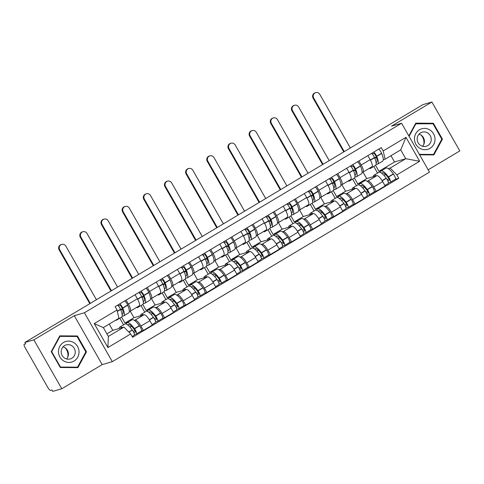 <?xml version="1.0" encoding="UTF-8"?>
<svg xmlns="http://www.w3.org/2000/svg" width="484" height="484" viewBox="0 0 484 484"><rect width="100%" height="100%" fill="white"/><g stroke="black" fill="none" stroke-linecap="round" stroke-linejoin="round"><path stroke-width="0.73" d="M428.165 169.817L459.8 150.911L431.903 102.009L422.883 104.629L24.853 342.478L33.874 339.859L61.77 388.761L102.197 364.603L112.306 361.669L429.483 172.135L401.587 123.232L84.41 312.761L74.3 315.701L33.874 339.859M61.77 388.761L52.75 391.381L51.933 389.959L50.53 390.364A3.291 0.914 -120.9 0 1 47.995 387.775L24.98 347.427A3.291 0.914 -120.9 0 1 24.2 344.342L24.261 344.312A3.291 0.914 -120.9 0 0 24.2 344.342M431.903 102.009L391.477 126.167L401.587 123.232M24.261 344.312L25.664 343.906L24.853 342.478M134.328 320.335L135.103 320.112A7.569 2.105 59.1 0 1 140.929 326.065L143.409 330.415L152.363 325.06L149.883 320.717A7.569 2.105 -120.9 0 0 144.057 314.763L133.947 317.698L130.238 311.194M121.611 317.123L124.993 323.052L128.133 322.138M139.017 305.924A7.569 2.105 -120.9 0 0 139.156 305.858A7.569 2.105 -120.9 0 0 137.359 298.755L128.405 304.109A7.569 2.105 59.1 0 1 130.202 311.212A7.569 2.105 59.1 0 1 130.063 311.272L129.313 311.49M128.405 304.109L126.106 300.08M141.346 331.014L143.409 330.415M137.359 298.755L135.06 294.732M155.491 307.691L156.265 307.467A7.569 2.105 59.1 0 1 162.092 313.42L164.572 317.764L173.526 312.416L171.046 308.066A7.569 2.105 -120.9 0 0 165.219 302.113L155.11 305.053L151.401 298.543M142.774 304.472L146.156 310.401L149.296 309.488M147.275 287.435L149.568 291.465A7.569 2.105 59.1 0 1 151.365 298.567A7.569 2.105 59.1 0 1 151.226 298.628L150.476 298.846M162.515 318.363L164.572 317.764M160.18 293.274A7.569 2.105 -120.9 0 0 160.319 293.213A7.569 2.105 -120.9 0 0 158.522 286.111L156.223 282.087M176.654 295.046L177.428 294.817A7.569 2.105 59.1 0 1 183.254 300.77L185.735 305.12L194.689 299.771L192.208 295.421A7.569 2.105 -120.9 0 0 186.382 289.468L176.273 292.409L172.564 285.899M163.937 291.828L167.319 297.757L170.459 296.843M168.438 274.791L170.731 278.814A7.569 2.105 59.1 0 1 172.528 285.917A7.569 2.105 59.1 0 1 172.389 285.977L171.638 286.195M183.678 305.719L185.735 305.12M181.343 280.629A7.569 2.105 -120.9 0 0 181.482 280.569A7.569 2.105 -120.9 0 0 179.685 273.466L177.392 269.437M197.817 282.396L198.591 282.172A7.569 2.105 59.1 0 1 204.417 288.125L206.898 292.475L215.852 287.121L213.371 282.777A7.569 2.105 -120.9 0 0 207.545 276.824L197.436 279.758L193.727 273.254M185.1 279.183L188.482 285.112L191.622 284.199M189.601 262.14L191.894 266.17A7.569 2.105 59.1 0 1 193.691 273.272A7.569 2.105 59.1 0 1 193.552 273.333L192.801 273.551M204.841 293.074L206.898 292.475M202.506 267.985A7.569 2.105 -120.9 0 0 202.645 267.924A7.569 2.105 -120.9 0 0 200.848 260.822L198.555 256.792M218.98 269.751L219.754 269.527A7.569 2.105 59.1 0 1 225.58 275.481L228.061 279.831L237.015 274.476L234.534 270.126A7.569 2.105 -120.9 0 0 228.708 264.179L218.599 267.114L214.89 260.604M206.263 266.533L209.645 272.462L212.785 271.554M210.764 249.496L213.057 253.525A7.569 2.105 59.1 0 1 214.854 260.628A7.569 2.105 59.1 0 1 214.714 260.688L213.964 260.906M226.004 280.424L228.061 279.831M223.668 255.334A7.569 2.105 -120.9 0 0 223.808 255.274A7.569 2.105 -120.9 0 0 222.011 248.171L219.718 244.148M240.149 257.107L240.917 256.883A7.569 2.105 59.1 0 1 246.743 262.83L249.224 267.18L258.178 261.832L255.697 257.482A7.569 2.105 -120.9 0 0 249.871 251.529L239.762 254.469L236.053 247.959M227.426 253.888L230.808 259.817L233.947 258.904M231.927 236.851L234.22 240.875A7.569 2.105 59.1 0 1 236.017 247.977A7.569 2.105 59.1 0 1 235.877 248.038L235.127 248.256M247.167 267.779L249.224 267.18M244.831 242.69A7.569 2.105 -120.9 0 0 244.971 242.629A7.569 2.105 -120.9 0 0 243.174 235.526L240.881 231.497M261.312 244.456L262.08 244.232A7.569 2.105 59.1 0 1 267.906 250.186L270.387 254.536L279.341 249.187L276.86 244.837A7.569 2.105 -120.9 0 0 271.034 238.884L260.924 241.819L257.216 235.315M248.588 241.244L251.97 247.173L255.11 246.259M253.09 224.201L255.383 228.23A7.569 2.105 59.1 0 1 257.179 235.333A7.569 2.105 59.1 0 1 257.04 235.393L256.29 235.611M268.33 255.135L270.387 254.536M265.994 230.045A7.569 2.105 -120.9 0 0 266.133 229.985A7.569 2.105 -120.9 0 0 264.337 222.882L262.044 218.853M282.474 231.812L283.243 231.588A7.569 2.105 59.1 0 1 289.069 237.541L291.549 241.891L300.503 236.537L298.023 232.187A7.569 2.105 -120.9 0 0 292.197 226.24L282.087 229.174L278.379 222.664M269.757 228.599L273.133 234.522L276.273 233.615M274.253 211.556L276.546 215.586A7.569 2.105 59.1 0 1 278.342 222.688A7.569 2.105 59.1 0 1 278.203 222.749L277.453 222.967M289.493 242.49L291.549 241.891M287.157 217.395A7.569 2.105 -120.9 0 0 287.296 217.334A7.569 2.105 -120.9 0 0 285.499 210.231L283.207 206.208M303.637 219.167L304.412 218.943A7.569 2.105 59.1 0 1 310.238 224.897L312.718 229.241L321.666 223.892L319.186 219.542A7.569 2.105 -120.9 0 0 313.36 213.589L303.25 216.529L299.542 210.02M290.92 215.949L294.296 221.878L297.436 220.964M295.415 198.912L297.708 202.935A7.569 2.105 59.1 0 1 299.511 210.038A7.569 2.105 59.1 0 1 299.366 210.104L298.616 210.322M310.655 229.839L312.718 229.241M308.32 204.75A7.569 2.105 -120.9 0 0 308.459 204.69A7.569 2.105 -120.9 0 0 306.662 197.587L304.369 193.558M324.8 206.517L325.575 206.293A7.569 2.105 59.1 0 1 331.401 212.246L333.881 216.596L342.829 211.248L340.355 206.898A7.569 2.105 -120.9 0 0 334.523 200.945L324.413 203.879L320.704 197.375M312.083 203.304L315.465 209.233L318.599 208.32M316.578 186.261L318.877 190.291A7.569 2.105 59.1 0 1 320.674 197.393A7.569 2.105 59.1 0 1 320.529 197.454L319.779 197.672M331.818 217.195L333.881 216.596M329.483 192.106A7.569 2.105 -120.9 0 0 329.622 192.045A7.569 2.105 -120.9 0 0 327.825 184.942L325.532 180.913M345.963 193.872L346.738 193.648A7.569 2.105 59.1 0 1 352.564 199.602L355.044 203.952L363.998 198.597L361.518 194.253A7.569 2.105 -120.9 0 0 355.692 188.3L345.582 191.234L341.867 184.731M333.246 190.66L336.628 196.583L339.762 195.675M337.741 173.617L340.04 177.646A7.569 2.105 59.1 0 1 341.837 184.749A7.569 2.105 59.1 0 1 341.692 184.809L340.942 185.027M352.981 204.55L355.044 203.952M350.646 179.461A7.569 2.105 -120.9 0 0 350.791 179.395A7.569 2.105 -120.9 0 0 348.994 172.292L346.695 168.269M367.126 181.228L367.901 181.004A7.569 2.105 59.1 0 1 373.727 186.957L376.207 191.301L385.161 185.953L382.681 181.603A7.569 2.105 -120.9 0 0 376.854 175.65L366.745 178.59L363.03 172.08M354.409 178.009L357.791 183.938L360.925 183.025M358.904 160.972L361.203 164.996A7.569 2.105 59.1 0 1 363 172.098A7.569 2.105 59.1 0 1 362.855 172.165L362.105 172.383M374.041 191.954A4.156 1.156 -120.9 0 0 374.12 191.918L376.207 191.301M371.809 166.811A7.569 2.105 -120.9 0 0 371.954 166.75A7.569 2.105 -120.9 0 0 370.157 159.647L367.858 155.624M357.791 183.938L366.745 178.59M336.628 196.583L345.582 191.234M315.465 209.233L324.413 203.879M294.296 221.878L303.25 216.529M273.133 234.522L282.087 229.174M251.97 247.173L260.924 241.819M230.808 259.817L239.762 254.469M209.645 272.462L218.599 267.114M188.482 285.112L197.436 279.758M167.319 297.757L176.273 292.409M146.156 310.401L155.11 305.053M124.993 323.052L133.947 317.698M123.983 327.093L130.692 333.948L107.902 347.572L94.241 323.614L117.031 309.996L118.937 318.254L103.34 327.577L108.38 336.416L123.983 327.093L112.784 330.342L109.203 324.068M106.916 333.851L112.784 330.342M375.572 165.365L378.954 171.294L394.551 161.971L405.749 158.716L400.71 149.877L385.107 159.2L383.201 150.947L381.289 147.596L115.119 306.65L117.031 309.996M383.201 150.947L405.991 137.329L419.652 161.281L396.862 174.899L390.152 168.039L405.749 158.716L419.652 161.281M130.692 333.948L132.604 337.3L398.774 178.251L396.862 174.899M112.306 361.669L84.41 312.761M102.197 364.603L74.3 315.701M77.41 335.981L59.786 335.86L51.225 351.626L60.288 367.513L77.912 367.628L86.473 351.862L77.41 335.981L75.667 336.483M419.604 154.813L433.888 154.91L442.449 139.144L433.386 123.257L415.762 123.142L408.823 135.919M394.551 161.971L390.975 155.697M378.954 171.294L382.094 170.38M388.289 168.583L390.152 168.039M385.107 159.2L383.267 159.732M395.307 179.255L398.774 178.251M107.902 347.572L108.38 336.416M94.241 323.614L103.34 327.577M400.71 149.877L405.991 137.329M59.822 336.422L59.484 336.422M85.728 352.08L86.473 351.862M415.798 123.704L415.46 123.704M431.643 123.765L433.386 123.257M441.704 139.362L442.449 139.144M118.247 305.694L119.869 305.222A2.015 0.563 59.1 0 1 121.744 307.455L121.829 307.655A10.364 2.886 59.1 0 1 122.609 314.037A10.364 2.886 59.1 0 1 122.416 314.122A10.364 2.886 59.1 0 1 122.083 314.158M122.186 315.786A12.505 3.479 -120.9 0 0 123.474 315.973A12.505 3.479 -120.9 0 0 123.71 315.87A12.505 3.479 -120.9 0 0 122.767 308.175L122.682 307.975A4.156 1.156 -120.9 0 0 119.838 303.831M115.628 320.233A12.505 3.479 -120.9 0 0 116.354 320.226A12.505 3.479 -120.9 0 0 116.59 320.13A12.505 3.479 -120.9 0 0 117.134 319.331M96.413 299.717L65.836 246.108A3.703 3.545 73.8 0 0 61.752 244.372A3.703 3.545 73.8 0 0 59.732 249.756L59.145 249.925A3.703 3.545 -106.2 0 1 61.159 244.547L61.752 244.372M123.71 315.87L128.659 312.912A12.505 3.479 -120.9 0 0 127.715 305.216L127.631 305.017A4.156 1.156 -120.9 0 0 124.787 300.873M117.666 305.126A4.156 1.156 59.1 0 1 120.51 309.276L120.595 309.47A12.505 3.479 59.1 0 1 121.538 317.171L116.59 320.13M122.301 327.583A12.505 3.479 -120.9 0 0 119.941 327.033L124.896 324.074A12.505 3.479 59.1 0 1 132.253 329.906L132.38 330.088A4.156 1.156 59.1 0 1 134.201 335.285A4.156 1.156 59.1 0 1 134.122 335.321M119.941 327.033A12.505 3.479 -120.9 0 0 119.294 328.454M134.419 334.565L136.294 334.021A4.156 1.156 -120.9 0 0 136.373 333.99A4.156 1.156 -120.9 0 0 134.552 328.793L134.419 328.612A12.505 3.479 -120.9 0 0 127.062 322.774A12.505 3.479 -120.9 0 0 126.415 324.159M141.243 331.062A4.156 1.156 -120.9 0 0 141.322 331.032A4.156 1.156 -120.9 0 0 139.507 325.835L139.374 325.653A12.505 3.479 -120.9 0 0 132.017 319.815L127.062 322.774M123.602 324.843L119.814 318.2M127.806 325.018A10.364 2.886 59.1 0 1 128.163 324.613A10.364 2.886 59.1 0 1 134.262 329.447L134.395 329.634A2.015 0.563 59.1 0 1 135.272 332.151A2.015 0.563 59.1 0 1 135.236 332.169L133.82 332.581M135.03 330.705L133.142 331.256M131.491 326.192L129.99 327.093M122.446 309.234L120.885 310.165M122.349 308.961L120.595 309.476M90.308 303.365L59.732 249.756M59.145 249.925L89.8 303.668M65.062 347.748A10.285 9.849 -106.2 0 1 67.79 357.144M63.767 360.967A10.696 10.243 73.8 0 0 77.749 357.162A10.696 10.243 73.8 0 0 73.756 342.575A10.696 10.243 73.8 0 0 59.774 346.381A10.696 10.243 73.8 0 0 63.767 360.967M64.802 358.221A7.321 7.012 73.8 0 0 70.265 358.959A7.321 7.012 73.8 0 0 75.22 352.866A7.321 7.012 73.8 0 0 71.644 345.63A7.321 7.012 73.8 0 0 66.181 344.892A7.321 7.012 73.8 0 0 61.226 350.985A7.321 7.012 73.8 0 0 64.802 358.221M63.059 346.846A7.321 7.012 -106.2 0 1 64.832 347.609A7.321 7.012 -106.2 0 1 66.58 358.983M59.98 336.38L77.053 336.495L85.831 351.886L77.537 367.162L60.464 367.047L51.685 351.656L59.98 336.38L59.417 336.543M75.976 367.616L77.537 367.162M60.089 367.156L60.464 367.047M51.31 351.765L51.685 351.656M421.038 135.03A10.285 9.849 -106.2 0 1 423.766 144.426M419.743 148.249A10.696 10.243 73.8 0 0 433.724 144.444A10.696 10.243 73.8 0 0 429.725 129.857A10.696 10.243 73.8 0 0 415.75 133.663A10.696 10.243 73.8 0 0 419.743 148.249M420.777 145.502A7.321 7.012 73.8 0 0 426.241 146.241A7.321 7.012 73.8 0 0 431.196 140.148A7.321 7.012 73.8 0 0 427.614 132.912A7.321 7.012 73.8 0 0 422.157 132.174A7.321 7.012 73.8 0 0 417.202 138.267A7.321 7.012 73.8 0 0 420.777 145.502M419.029 134.129A7.321 7.012 -106.2 0 1 420.808 134.891A7.321 7.012 -106.2 0 1 422.556 146.265M415.393 123.825L433.029 123.777L441.807 139.168L433.513 154.444L419.338 154.348M431.952 154.898L433.513 154.444M409.071 136.343L415.956 123.662M139.41 293.044L141.032 292.578A2.015 0.563 59.1 0 1 142.907 294.81L142.992 295.01A10.364 2.886 59.1 0 1 143.778 301.387A10.364 2.886 59.1 0 1 143.579 301.471A10.364 2.886 59.1 0 1 143.246 301.514M143.349 303.141A12.505 3.479 -120.9 0 0 144.637 303.329A12.505 3.479 -120.9 0 0 144.873 303.226A12.505 3.479 -120.9 0 0 143.929 295.53L143.845 295.331A4.156 1.156 -120.9 0 0 141.001 291.18M136.44 307.485A12.505 3.479 -120.9 0 0 137.517 307.582A12.505 3.479 -120.9 0 0 137.752 307.479A12.505 3.479 -120.9 0 0 138.37 306.33M117.576 287.072L86.999 233.457A3.703 3.545 73.8 0 0 82.915 231.727A3.703 3.545 73.8 0 0 80.895 237.106L80.308 237.281A3.703 3.545 -106.2 0 1 82.322 231.897L82.915 231.727M144.873 303.226L149.822 300.268A12.505 3.479 -120.9 0 0 148.878 292.572L148.794 292.372A4.156 1.156 -120.9 0 0 145.95 288.222M138.829 292.481A4.156 1.156 59.1 0 1 141.673 296.625L141.758 296.825A12.505 3.479 59.1 0 1 142.701 304.521L137.752 307.479M143.464 314.933A12.505 3.479 -120.9 0 0 141.104 314.388L146.059 311.424A12.505 3.479 59.1 0 1 153.416 317.262L153.549 317.444A4.156 1.156 59.1 0 1 155.364 322.64A4.156 1.156 59.1 0 1 155.285 322.671M141.104 314.388A12.505 3.479 -120.9 0 0 140.457 315.81M155.582 321.921L157.457 321.376A4.156 1.156 -120.9 0 0 157.536 321.34A4.156 1.156 -120.9 0 0 155.715 316.149L155.582 315.961A12.505 3.479 -120.9 0 0 148.225 310.129A12.505 3.479 -120.9 0 0 147.578 311.508M162.406 318.418A4.156 1.156 -120.9 0 0 162.485 318.381A4.156 1.156 -120.9 0 0 160.67 313.19L160.537 313.003A12.505 3.479 -120.9 0 0 153.18 307.171L148.225 310.129M144.764 312.198L140.977 305.555M148.969 312.374A10.364 2.886 59.1 0 1 149.326 311.968A10.364 2.886 59.1 0 1 155.424 316.802L155.558 316.984A2.015 0.563 59.1 0 1 156.435 319.507A2.015 0.563 59.1 0 1 156.399 319.525L154.983 319.93M156.193 318.061L154.305 318.611M152.654 313.547L151.153 314.443M143.609 296.583L142.048 297.521M143.512 296.317L141.758 296.825L137.65 299.281M111.471 290.721L80.895 237.106M80.308 237.281L110.963 291.023M160.573 280.399L162.194 279.927A2.015 0.563 59.1 0 1 164.07 282.166L164.155 282.36A10.364 2.886 59.1 0 1 164.941 288.742A10.364 2.886 59.1 0 1 164.748 288.827A10.364 2.886 59.1 0 1 164.409 288.863M164.512 290.497A12.505 3.479 -120.9 0 0 165.8 290.678A12.505 3.479 -120.9 0 0 166.036 290.582A12.505 3.479 -120.9 0 0 165.092 282.88L165.008 282.686A4.156 1.156 -120.9 0 0 162.164 278.536M157.602 294.835A12.505 3.479 -120.9 0 0 158.679 294.938A12.505 3.479 -120.9 0 0 158.915 294.835A12.505 3.479 -120.9 0 0 159.532 293.685M138.739 274.422L108.162 220.813A3.703 3.545 73.8 0 0 104.078 219.083A3.703 3.545 73.8 0 0 102.057 224.461L101.471 224.63A3.703 3.545 -106.2 0 1 103.485 219.252L104.078 219.083M166.036 290.582L170.985 287.623A12.505 3.479 -120.9 0 0 170.041 279.921L169.957 279.728A4.156 1.156 -120.9 0 0 167.113 275.577M159.992 279.831A4.156 1.156 59.1 0 1 162.836 283.981L162.92 284.181A12.505 3.479 59.1 0 1 163.864 291.876L158.915 294.835M164.627 302.288A12.505 3.479 -120.9 0 0 162.267 301.738L167.222 298.779A12.505 3.479 59.1 0 1 174.579 304.618L174.712 304.799A4.156 1.156 59.1 0 1 176.527 309.99A4.156 1.156 59.1 0 1 176.448 310.026M162.267 301.738A12.505 3.479 -120.9 0 0 161.62 303.159M176.745 309.276L178.62 308.731A4.156 1.156 -120.9 0 0 178.699 308.695A4.156 1.156 -120.9 0 0 176.878 303.498L176.745 303.317A12.505 3.479 -120.9 0 0 169.388 297.485A12.505 3.479 -120.9 0 0 168.741 298.864M183.569 305.773A4.156 1.156 -120.9 0 0 183.648 305.737A4.156 1.156 -120.9 0 0 181.833 300.54L181.7 300.358A12.505 3.479 -120.9 0 0 174.343 294.526L169.388 297.485M165.927 299.554L162.14 292.911M170.132 299.729A10.364 2.886 59.1 0 1 170.489 299.318A10.364 2.886 59.1 0 1 176.587 304.158L176.721 304.339A2.015 0.563 59.1 0 1 177.598 306.862A2.015 0.563 59.1 0 1 177.561 306.874L176.146 307.286M177.356 305.416L175.468 305.967M173.816 300.903L172.316 301.798M164.772 283.939L163.211 284.87M164.675 283.672L162.92 284.181L158.812 286.631M132.634 278.07L102.057 224.461M101.471 224.63L132.126 278.379M181.736 267.755L183.357 267.283A2.015 0.563 59.1 0 1 185.233 269.521L185.318 269.715A10.364 2.886 59.1 0 1 186.104 276.098A10.364 2.886 59.1 0 1 185.91 276.183A10.364 2.886 59.1 0 1 185.572 276.219M185.674 277.846A12.505 3.479 -120.9 0 0 186.963 278.034A12.505 3.479 -120.9 0 0 187.199 277.931A12.505 3.479 -120.9 0 0 186.255 270.235L186.171 270.036A4.156 1.156 -120.9 0 0 183.327 265.891M178.765 282.19A12.505 3.479 -120.9 0 0 179.842 282.293A12.505 3.479 -120.9 0 0 180.078 282.19A12.505 3.479 -120.9 0 0 180.695 281.035M159.901 261.777L129.325 208.168A3.703 3.545 73.8 0 0 125.241 206.438A3.703 3.545 73.8 0 0 123.22 211.817L122.633 211.986A3.703 3.545 -106.2 0 1 124.648 206.607L125.241 206.438M187.199 277.931L192.148 274.972A12.505 3.479 -120.9 0 0 191.204 267.277L191.119 267.077A4.156 1.156 -120.9 0 0 188.276 262.933M181.155 267.186A4.156 1.156 59.1 0 1 183.999 271.336L184.083 271.53A12.505 3.479 59.1 0 1 185.027 279.232L180.078 282.19M185.789 289.644A12.505 3.479 -120.9 0 0 183.43 289.093L188.385 286.135A12.505 3.479 59.1 0 1 195.742 291.967L195.875 292.154A4.156 1.156 59.1 0 1 197.69 297.345A4.156 1.156 59.1 0 1 197.611 297.382M183.43 289.093A12.505 3.479 -120.9 0 0 182.783 290.515M197.908 296.625L199.783 296.081A4.156 1.156 -120.9 0 0 199.862 296.051A4.156 1.156 -120.9 0 0 198.041 290.854L197.908 290.672A12.505 3.479 -120.9 0 0 190.551 284.834A12.505 3.479 -120.9 0 0 189.903 286.219M204.732 293.123A4.156 1.156 -120.9 0 0 204.811 293.092A4.156 1.156 -120.9 0 0 202.996 287.895L202.863 287.714A12.505 3.479 -120.9 0 0 195.506 281.876L190.551 284.834M187.09 286.903L183.303 280.26M191.295 287.079A10.364 2.886 59.1 0 1 191.652 286.673A10.364 2.886 59.1 0 1 197.75 291.507L197.883 291.695A2.015 0.563 59.1 0 1 198.767 294.212A2.015 0.563 59.1 0 1 198.724 294.23L197.309 294.641M198.519 292.772L196.631 293.316M194.979 288.252L193.479 289.154M185.935 271.294L184.374 272.226M185.838 271.022L184.083 271.536L179.975 273.986M153.797 265.426L123.22 211.817M122.633 211.986L153.289 265.734M202.899 255.104L204.52 254.638A2.015 0.563 59.1 0 1 206.396 256.871L206.48 257.071A10.364 2.886 59.1 0 1 207.267 263.453A10.364 2.886 59.1 0 1 207.073 263.532A10.364 2.886 59.1 0 1 206.735 263.574M206.837 265.202A12.505 3.479 -120.9 0 0 208.126 265.389A12.505 3.479 -120.9 0 0 208.362 265.286A12.505 3.479 -120.9 0 0 207.418 257.591L207.333 257.391A4.156 1.156 -120.9 0 0 204.49 253.241M199.928 269.546A12.505 3.479 -120.9 0 0 201.005 269.642A12.505 3.479 -120.9 0 0 201.241 269.546A12.505 3.479 -120.9 0 0 201.858 268.39M181.07 249.133L150.488 195.518A3.703 3.545 73.8 0 0 146.404 193.788A3.703 3.545 73.8 0 0 144.383 199.166L143.796 199.341A3.703 3.545 -106.2 0 1 145.817 193.963L146.404 193.788M208.362 265.286L213.311 262.328A12.505 3.479 -120.9 0 0 212.367 254.632L212.282 254.433A4.156 1.156 -120.9 0 0 209.445 250.282M202.318 254.542A4.156 1.156 59.1 0 1 205.162 258.686L205.246 258.886A12.505 3.479 59.1 0 1 206.19 266.581L201.241 269.546M206.952 276.993A12.505 3.479 -120.9 0 0 204.593 276.449L209.548 273.49A12.505 3.479 59.1 0 1 216.905 279.322L217.038 279.504A4.156 1.156 59.1 0 1 218.853 284.701A4.156 1.156 59.1 0 1 218.774 284.731M204.593 276.449A12.505 3.479 -120.9 0 0 203.946 277.87M219.071 283.981L220.946 283.436A4.156 1.156 -120.9 0 0 221.025 283.4A4.156 1.156 -120.9 0 0 219.204 278.209L219.077 278.028A12.505 3.479 -120.9 0 0 211.714 272.189A12.505 3.479 -120.9 0 0 211.072 273.575M225.901 280.478A4.156 1.156 -120.9 0 0 225.974 280.442A4.156 1.156 -120.9 0 0 224.159 275.251L224.025 275.063A12.505 3.479 -120.9 0 0 216.669 269.231L211.714 272.189M208.253 274.259L204.466 267.616M212.458 274.434A10.364 2.886 59.1 0 1 212.815 274.029A10.364 2.886 59.1 0 1 218.913 278.863L219.046 279.044A2.015 0.563 59.1 0 1 219.93 281.567A2.015 0.563 59.1 0 1 219.887 281.585L218.478 281.997M219.682 280.121L217.794 280.672M216.142 275.608L214.642 276.503M207.098 258.65L205.537 259.581M207.001 258.377L205.246 258.886L201.138 261.342M174.96 252.781L144.383 199.166M143.796 199.341L174.452 253.084M224.062 242.46L225.683 241.988A2.015 0.563 59.1 0 1 227.559 244.226L227.643 244.426A10.364 2.886 59.1 0 1 228.43 250.803A10.364 2.886 59.1 0 1 228.236 250.887A10.364 2.886 59.1 0 1 227.903 250.924M228 252.557A12.505 3.479 -120.9 0 0 229.289 252.739A12.505 3.479 -120.9 0 0 229.525 252.642A12.505 3.479 -120.9 0 0 228.581 244.94L228.496 244.747A4.156 1.156 -120.9 0 0 225.653 240.596M221.097 256.895A12.505 3.479 -120.9 0 0 222.168 256.998A12.505 3.479 -120.9 0 0 222.404 256.895A12.505 3.479 -120.9 0 0 223.027 255.746M202.233 236.482L171.651 182.873A3.703 3.545 73.8 0 0 167.567 181.143A3.703 3.545 73.8 0 0 165.546 186.522L164.959 186.691A3.703 3.545 -106.2 0 1 166.98 181.312L167.567 181.143M229.525 252.642L234.48 249.683A12.505 3.479 -120.9 0 0 233.53 241.982L233.445 241.788A4.156 1.156 -120.9 0 0 230.608 237.638M223.481 241.897A4.156 1.156 59.1 0 1 226.324 246.041L226.409 246.241A12.505 3.479 59.1 0 1 227.353 253.937L222.404 256.895M228.115 264.349A12.505 3.479 -120.9 0 0 225.756 263.798L230.711 260.84A12.505 3.479 59.1 0 1 238.067 266.678L238.201 266.859A4.156 1.156 59.1 0 1 240.016 272.056A4.156 1.156 59.1 0 1 239.937 272.087M225.756 263.798A12.505 3.479 -120.9 0 0 225.108 265.22M240.233 271.336L242.109 270.792A4.156 1.156 -120.9 0 0 242.188 270.756A4.156 1.156 -120.9 0 0 240.367 265.565L240.239 265.377A12.505 3.479 -120.9 0 0 232.883 259.545A12.505 3.479 -120.9 0 0 232.235 260.924M247.064 267.833A4.156 1.156 -120.9 0 0 247.136 267.797A4.156 1.156 -120.9 0 0 245.321 262.6L245.188 262.419A12.505 3.479 -120.9 0 0 237.832 256.587L232.883 259.545M229.416 261.614L225.629 254.971M233.621 261.79A10.364 2.886 59.1 0 1 233.978 261.378A10.364 2.886 59.1 0 1 240.076 266.218L240.209 266.4A2.015 0.563 59.1 0 1 241.093 268.923A2.015 0.563 59.1 0 1 241.05 268.935L239.641 269.346M240.844 267.477L238.957 268.027M237.305 262.963L235.805 263.859M228.26 245.999L226.7 246.937M228.164 245.733L226.409 246.241L222.301 248.697M196.129 240.131L165.546 186.522M164.959 186.691L195.615 240.439M245.225 229.815L246.846 229.343A2.015 0.563 59.1 0 1 248.722 231.582L248.806 231.775A10.364 2.886 59.1 0 1 249.593 238.158A10.364 2.886 59.1 0 1 249.399 238.243A10.364 2.886 59.1 0 1 249.066 238.279M249.163 239.907A12.505 3.479 -120.9 0 0 250.452 240.094A12.505 3.479 -120.9 0 0 250.688 239.991A12.505 3.479 -120.9 0 0 249.744 232.296L249.659 232.096A4.156 1.156 -120.9 0 0 246.816 227.952M242.26 244.251A12.505 3.479 -120.9 0 0 243.331 244.353A12.505 3.479 -120.9 0 0 243.567 244.251A12.505 3.479 -120.9 0 0 244.19 243.095M223.396 223.838L192.813 170.229A3.703 3.545 73.8 0 0 188.73 168.499A3.703 3.545 73.8 0 0 186.709 173.877L186.122 174.046A3.703 3.545 -106.2 0 1 188.143 168.668L188.73 168.499M250.688 239.991L255.643 237.033A12.505 3.479 -120.9 0 0 254.693 229.337L254.608 229.138A4.156 1.156 -120.9 0 0 251.771 224.993M244.644 229.247A4.156 1.156 59.1 0 1 247.487 233.397L247.572 233.597A12.505 3.479 59.1 0 1 248.516 241.292L243.567 244.251M249.278 251.704A12.505 3.479 -120.9 0 0 246.919 251.154L251.874 248.195A12.505 3.479 59.1 0 1 259.23 254.027L259.363 254.215A4.156 1.156 59.1 0 1 261.178 259.406A4.156 1.156 59.1 0 1 261.1 259.442M246.919 251.154A12.505 3.479 -120.9 0 0 246.271 252.575M261.396 258.692L263.272 258.141A4.156 1.156 -120.9 0 0 263.35 258.111A4.156 1.156 -120.9 0 0 261.535 252.914L261.402 252.733A12.505 3.479 -120.9 0 0 254.046 246.9A12.505 3.479 -120.9 0 0 253.398 248.28M268.227 255.183A4.156 1.156 -120.9 0 0 268.299 255.153A4.156 1.156 -120.9 0 0 266.484 249.956L266.351 249.774A12.505 3.479 -120.9 0 0 258.994 243.936L254.046 246.9M250.579 248.964L246.792 242.321M254.784 249.139A10.364 2.886 59.1 0 1 255.141 248.734A10.364 2.886 59.1 0 1 261.239 253.568L261.372 253.755A2.015 0.563 59.1 0 1 262.255 256.272A2.015 0.563 59.1 0 1 262.213 256.29L260.803 256.702M262.007 254.832L260.12 255.377M258.474 250.313L256.968 251.214M249.423 233.355L247.862 234.286M249.327 233.082L247.572 233.597L243.464 236.047M217.292 227.486L186.709 173.877M186.122 174.046L216.778 227.795M266.388 217.171L268.009 216.699A2.015 0.563 59.1 0 1 269.884 218.931L269.969 219.131A10.364 2.886 59.1 0 1 270.756 225.514A10.364 2.886 59.1 0 1 270.562 225.598A10.364 2.886 59.1 0 1 270.229 225.635M270.326 227.262A12.505 3.479 -120.9 0 0 271.621 227.45A12.505 3.479 -120.9 0 0 271.851 227.347A12.505 3.479 -120.9 0 0 270.907 219.651L270.822 219.452A4.156 1.156 -120.9 0 0 267.979 215.307M263.423 231.606A12.505 3.479 -120.9 0 0 264.494 231.703A12.505 3.479 -120.9 0 0 264.73 231.606A12.505 3.479 -120.9 0 0 265.353 230.451M244.559 211.193L213.976 157.578A3.703 3.545 73.8 0 0 209.893 155.848A3.703 3.545 73.8 0 0 207.872 161.226L207.285 161.402A3.703 3.545 -106.2 0 1 209.306 156.023L209.893 155.848M271.851 227.347L276.806 224.388A12.505 3.479 -120.9 0 0 275.856 216.693L275.771 216.493A4.156 1.156 -120.9 0 0 272.934 212.343M265.807 216.602A4.156 1.156 59.1 0 1 268.65 220.752L268.735 220.946A12.505 3.479 59.1 0 1 269.679 228.648L264.73 231.606M270.441 239.054A12.505 3.479 -120.9 0 0 268.082 238.509L273.036 235.551A12.505 3.479 59.1 0 1 280.393 241.383L280.526 241.564A4.156 1.156 59.1 0 1 282.341 246.761A4.156 1.156 59.1 0 1 282.263 246.792M268.082 238.509A12.505 3.479 -120.9 0 0 267.434 239.931M282.559 246.041L284.435 245.497A4.156 1.156 -120.9 0 0 284.513 245.467A4.156 1.156 -120.9 0 0 282.698 240.27L282.565 240.088A12.505 3.479 -120.9 0 0 275.208 234.25A12.505 3.479 -120.9 0 0 274.561 235.635M289.39 242.538A4.156 1.156 -120.9 0 0 289.468 242.502A4.156 1.156 -120.9 0 0 287.647 237.311L287.514 237.13A12.505 3.479 -120.9 0 0 280.157 231.292L275.208 234.25M271.742 236.319L267.954 229.676M275.947 236.494A10.364 2.886 59.1 0 1 276.303 236.089A10.364 2.886 59.1 0 1 282.402 240.923L282.535 241.105A2.015 0.563 59.1 0 1 283.418 243.627A2.015 0.563 59.1 0 1 283.376 243.646L281.966 244.057M283.17 242.181L281.283 242.732M279.637 237.668L278.131 238.57M270.586 220.71L269.025 221.642M270.489 220.438L268.735 220.946L264.627 223.402M238.455 214.842L207.872 161.226M207.285 161.402L237.94 215.144M287.55 204.52L289.172 204.048A2.015 0.563 59.1 0 1 291.047 206.287L291.132 206.487A10.364 2.886 59.1 0 1 291.919 212.863A10.364 2.886 59.1 0 1 291.725 212.948A10.364 2.886 59.1 0 1 291.392 212.984M291.489 214.618A12.505 3.479 -120.9 0 0 292.784 214.805A12.505 3.479 -120.9 0 0 293.014 214.702A12.505 3.479 -120.9 0 0 292.07 207.007L291.985 206.807A4.156 1.156 -120.9 0 0 289.142 202.657M284.586 218.956A12.505 3.479 -120.9 0 0 285.657 219.058A12.505 3.479 -120.9 0 0 285.893 218.956A12.505 3.479 -120.9 0 0 286.516 217.806M265.722 198.543L235.139 144.934A3.703 3.545 73.8 0 0 231.056 143.203A3.703 3.545 73.8 0 0 229.035 148.582L228.448 148.751A3.703 3.545 -106.2 0 1 230.469 143.373L231.056 143.203M293.014 214.702L297.969 211.744A12.505 3.479 -120.9 0 0 297.025 204.042L296.934 203.849A4.156 1.156 -120.9 0 0 294.097 199.698M286.97 203.958A4.156 1.156 59.1 0 1 289.813 208.102L289.898 208.302A12.505 3.479 59.1 0 1 290.842 215.997L285.893 218.956M291.604 226.409A12.505 3.479 -120.9 0 0 289.244 225.859L294.199 222.9A12.505 3.479 59.1 0 1 301.556 228.738L301.689 228.92A4.156 1.156 59.1 0 1 303.504 234.117A4.156 1.156 59.1 0 1 303.426 234.147M289.244 225.859A12.505 3.479 -120.9 0 0 288.597 227.286M303.722 233.397L305.598 232.852A4.156 1.156 -120.9 0 0 305.676 232.816A4.156 1.156 -120.9 0 0 303.861 227.625L303.728 227.438A12.505 3.479 -120.9 0 0 296.371 221.605A12.505 3.479 -120.9 0 0 295.724 222.985M310.553 229.894A4.156 1.156 -120.9 0 0 310.631 229.858A4.156 1.156 -120.9 0 0 308.81 224.667L308.677 224.479A12.505 3.479 -120.9 0 0 301.32 218.647L296.371 221.605M292.905 223.675L289.117 217.032M297.109 223.85A10.364 2.886 59.1 0 1 297.466 223.439A10.364 2.886 59.1 0 1 303.565 228.279L303.698 228.46A2.015 0.563 59.1 0 1 304.581 230.983A2.015 0.563 59.1 0 1 304.545 230.995L303.129 231.406M304.333 229.537L302.446 230.088M300.8 225.024L299.293 225.919M291.749 208.059L290.188 208.997M291.652 207.793L289.898 208.302L285.79 210.758M259.618 202.191L229.035 148.582M228.448 148.751L259.103 202.5M308.713 191.876L310.335 191.404A2.015 0.563 59.1 0 1 312.21 193.642L312.295 193.836A10.364 2.886 59.1 0 1 313.081 200.219A10.364 2.886 59.1 0 1 312.888 200.303A10.364 2.886 59.1 0 1 312.555 200.34M312.652 201.967A12.505 3.479 -120.9 0 0 313.947 202.155A12.505 3.479 -120.9 0 0 314.176 202.058A12.505 3.479 -120.9 0 0 313.233 194.356L313.148 194.163A4.156 1.156 -120.9 0 0 310.304 190.012M305.749 206.311A12.505 3.479 -120.9 0 0 306.82 206.414A12.505 3.479 -120.9 0 0 307.056 206.311A12.505 3.479 -120.9 0 0 307.679 205.162M286.885 185.898L256.302 132.289A3.703 3.545 73.8 0 0 252.218 130.559A3.703 3.545 73.8 0 0 250.198 135.937L249.611 136.107A3.703 3.545 -106.2 0 1 251.632 130.728L252.218 130.559M314.176 202.058L319.131 199.093A12.505 3.479 -120.9 0 0 318.188 191.398L318.103 191.204A4.156 1.156 -120.9 0 0 315.259 187.054M308.139 191.307A4.156 1.156 59.1 0 1 310.976 195.457L311.061 195.657A12.505 3.479 59.1 0 1 312.011 203.353L307.056 206.311M312.767 213.765A12.505 3.479 -120.9 0 0 310.407 213.214L315.362 210.256A12.505 3.479 59.1 0 1 322.719 216.088L322.852 216.275A4.156 1.156 59.1 0 1 324.667 221.466A4.156 1.156 59.1 0 1 324.595 221.503M310.407 213.214A12.505 3.479 -120.9 0 0 309.76 214.636M324.885 220.752L326.76 220.202A4.156 1.156 -120.9 0 0 326.839 220.172A4.156 1.156 -120.9 0 0 325.024 214.975L324.891 214.793A12.505 3.479 -120.9 0 0 317.534 208.961A12.505 3.479 -120.9 0 0 316.887 210.34M331.715 217.243A4.156 1.156 -120.9 0 0 331.794 217.213A4.156 1.156 -120.9 0 0 329.973 212.016L329.84 211.835A12.505 3.479 -120.9 0 0 322.483 206.002L317.534 208.961M314.068 211.03L310.28 204.381M318.272 211.199A10.364 2.886 59.1 0 1 318.629 210.794A10.364 2.886 59.1 0 1 324.728 215.634L324.861 215.816A2.015 0.563 59.1 0 1 325.744 218.332A2.015 0.563 59.1 0 1 325.708 218.351L324.292 218.762M325.496 216.892L323.608 217.437M321.963 212.373L320.456 213.275M312.912 195.415L311.351 196.347M312.815 195.149L311.061 195.657L306.953 198.107M280.781 189.547L250.198 135.937M249.611 136.107L280.266 189.855M329.876 179.231L331.498 178.759A2.015 0.563 59.1 0 1 333.373 180.992L333.464 181.191A10.364 2.886 59.1 0 1 334.244 187.574A10.364 2.886 59.1 0 1 334.051 187.659A10.364 2.886 59.1 0 1 333.718 187.695M333.821 189.323A12.505 3.479 -120.9 0 0 335.109 189.51A12.505 3.479 -120.9 0 0 335.339 189.407A12.505 3.479 -120.9 0 0 334.396 181.712L334.311 181.512A4.156 1.156 -120.9 0 0 331.467 177.368M326.912 193.667A12.505 3.479 -120.9 0 0 327.983 193.763A12.505 3.479 -120.9 0 0 328.219 193.667A12.505 3.479 -120.9 0 0 328.842 192.511M308.048 173.254L277.465 119.645A3.703 3.545 73.8 0 0 273.381 117.908A3.703 3.545 73.8 0 0 271.361 123.293L270.774 123.462A3.703 3.545 -106.2 0 1 272.794 118.084L273.381 117.908M335.339 189.407L340.294 186.449A12.505 3.479 -120.9 0 0 339.351 178.753L339.266 178.554A4.156 1.156 -120.9 0 0 336.422 174.409M329.301 178.663A4.156 1.156 59.1 0 1 332.139 182.813L332.224 183.006A12.505 3.479 59.1 0 1 333.173 190.708L328.219 193.667M333.93 201.114A12.505 3.479 -120.9 0 0 331.576 200.57L336.525 197.611A12.505 3.479 59.1 0 1 343.882 203.443L344.015 203.625A4.156 1.156 59.1 0 1 345.83 208.822A4.156 1.156 59.1 0 1 345.757 208.858M331.576 200.57A12.505 3.479 -120.9 0 0 330.923 201.991M346.048 208.102L347.923 207.557A4.156 1.156 -120.9 0 0 348.002 207.527A4.156 1.156 -120.9 0 0 346.187 202.33L346.054 202.149A12.505 3.479 -120.9 0 0 338.697 196.31A12.505 3.479 -120.9 0 0 338.05 197.696M352.878 204.599A4.156 1.156 -120.9 0 0 352.957 204.569A4.156 1.156 -120.9 0 0 351.136 199.372L351.003 199.19A12.505 3.479 -120.9 0 0 343.646 193.352L338.697 196.31M335.231 198.379L331.443 191.737M339.435 198.555A10.364 2.886 59.1 0 1 339.792 198.15A10.364 2.886 59.1 0 1 345.891 202.984L346.024 203.171A2.015 0.563 59.1 0 1 346.907 205.688A2.015 0.563 59.1 0 1 346.871 205.706L345.455 206.117M346.659 204.242L344.771 204.792M343.126 199.729L341.619 200.63M334.075 182.77L332.514 183.702M333.984 182.498L332.224 183.006L328.116 185.463M301.943 176.902L271.361 123.293M270.774 123.462L301.429 177.204M351.039 166.581L352.661 166.115A2.015 0.563 59.1 0 1 354.542 168.347L354.627 168.547A10.364 2.886 59.1 0 1 355.407 174.924A10.364 2.886 59.1 0 1 355.214 175.008A10.364 2.886 59.1 0 1 354.881 175.045M354.984 176.678A12.505 3.479 -120.9 0 0 356.272 176.866A12.505 3.479 -120.9 0 0 356.502 176.763A12.505 3.479 -120.9 0 0 355.559 169.067L355.474 168.868A4.156 1.156 -120.9 0 0 352.63 164.717M348.075 181.022A12.505 3.479 -120.9 0 0 349.146 181.119A12.505 3.479 -120.9 0 0 349.381 181.016A12.505 3.479 -120.9 0 0 350.005 179.867M329.211 160.609L298.628 106.994A3.703 3.545 73.8 0 0 294.544 105.264A3.703 3.545 73.8 0 0 292.524 110.642L291.937 110.818A3.703 3.545 -106.2 0 1 293.957 105.433L294.544 105.264M356.502 176.763L361.457 173.804A12.505 3.479 -120.9 0 0 360.513 166.109L360.429 165.909A4.156 1.156 -120.9 0 0 357.585 161.759M350.464 166.018A4.156 1.156 59.1 0 1 353.302 170.162L353.387 170.362A12.505 3.479 59.1 0 1 354.336 178.058L349.381 181.016M355.093 188.47A12.505 3.479 -120.9 0 0 352.739 187.919L357.688 184.961A12.505 3.479 59.1 0 1 365.045 190.799L365.178 190.98A4.156 1.156 59.1 0 1 366.993 196.177A4.156 1.156 59.1 0 1 366.92 196.208M352.739 187.919A12.505 3.479 -120.9 0 0 352.086 189.347M367.211 195.457L369.086 194.913A4.156 1.156 -120.9 0 0 369.165 194.877A4.156 1.156 -120.9 0 0 367.35 189.686L367.217 189.498A12.505 3.479 -120.9 0 0 359.86 183.666A12.505 3.479 -120.9 0 0 359.213 185.045M369.165 194.877L374.12 191.918A4.156 1.156 -120.9 0 0 372.299 186.727L372.166 186.54A12.505 3.479 -120.9 0 0 364.809 180.707L359.86 183.666M356.399 185.735L352.606 179.092M360.598 185.91A10.364 2.886 59.1 0 1 360.955 185.499A10.364 2.886 59.1 0 1 367.054 190.339L367.187 190.521A2.015 0.563 59.1 0 1 368.07 193.043A2.015 0.563 59.1 0 1 368.034 193.055L366.618 193.467M367.822 191.597L365.934 192.148M364.289 187.084L362.782 187.98M355.238 170.12L353.677 171.058M355.147 169.854L353.393 170.362L349.279 172.818M323.106 164.251L292.524 110.642M291.937 110.818L322.592 164.56M372.202 153.936L373.823 153.464A2.015 0.563 59.1 0 1 375.705 155.703L375.79 155.896A10.364 2.886 59.1 0 1 376.57 162.279A10.364 2.886 59.1 0 1 376.377 162.364A10.364 2.886 59.1 0 1 376.044 162.4M376.147 164.034A12.505 3.479 -120.9 0 0 377.435 164.215A12.505 3.479 -120.9 0 0 377.665 164.118A12.505 3.479 -120.9 0 0 376.721 156.417L376.637 156.223A4.156 1.156 -120.9 0 0 373.793 152.073M369.238 168.371A12.505 3.479 -120.9 0 0 370.314 168.474A12.505 3.479 -120.9 0 0 370.544 168.371A12.505 3.479 -120.9 0 0 371.167 167.222M350.374 147.959L319.797 94.35A3.703 3.545 73.8 0 0 315.707 92.619A3.703 3.545 73.8 0 0 313.686 97.998L313.1 98.167A3.703 3.545 -106.2 0 1 315.12 92.789L315.707 92.619M377.665 164.118L382.62 161.16A12.505 3.479 -120.9 0 0 381.676 153.458L381.592 153.265A4.156 1.156 -120.9 0 0 378.748 149.114M371.627 153.368A4.156 1.156 59.1 0 1 374.465 157.518L374.549 157.717A12.505 3.479 59.1 0 1 375.499 165.413L370.544 168.371M376.256 175.825A12.505 3.479 -120.9 0 0 373.902 175.275L378.851 172.316A12.505 3.479 59.1 0 1 386.208 178.148L386.341 178.336A4.156 1.156 59.1 0 1 388.162 183.527A4.156 1.156 59.1 0 1 388.083 183.563M373.902 175.275A12.505 3.479 -120.9 0 0 373.249 176.696M388.374 182.813L390.249 182.268A4.156 1.156 -120.9 0 0 390.328 182.232A4.156 1.156 -120.9 0 0 388.513 177.035L388.38 176.854A12.505 3.479 -120.9 0 0 381.023 171.021A12.505 3.479 -120.9 0 0 380.376 172.401M395.204 179.304A4.156 1.156 -120.9 0 0 395.283 179.274A4.156 1.156 -120.9 0 0 393.462 174.077L393.329 173.895A12.505 3.479 -120.9 0 0 385.972 168.063L381.023 171.021M377.562 173.091L373.769 166.448M381.761 173.26A10.364 2.886 59.1 0 1 382.118 172.855A10.364 2.886 59.1 0 1 388.216 177.695L388.349 177.876A2.015 0.563 59.1 0 1 389.233 180.393A2.015 0.563 59.1 0 1 389.196 180.411L387.781 180.822M388.991 178.953L387.097 179.503M385.452 174.44L383.945 175.335M376.401 157.475L374.84 158.407M376.31 157.209L374.555 157.717L370.448 160.168M344.269 151.607L313.686 97.998M313.1 98.167L343.755 151.915M376.854 175.65L367.901 181.004M355.692 188.3L346.738 193.648M334.523 200.945L325.575 206.293M313.36 213.589L304.412 218.943M292.197 226.24L283.243 231.588M271.034 238.884L262.08 244.232M249.871 251.529L240.917 256.883M228.708 264.179L219.754 269.527M207.545 276.824L198.591 282.172M186.382 289.468L177.428 294.817M165.219 302.113L156.265 307.467M144.057 314.763L135.103 320.112M348.994 172.292L340.04 177.646M327.825 184.942L318.877 190.291M306.662 197.587L297.708 202.935M285.499 210.231L276.546 215.586M264.337 222.882L255.383 228.23M243.174 235.526L234.22 240.875M222.011 248.171L213.057 253.525M200.848 260.822L191.894 266.17M179.685 273.466L170.731 278.814M158.522 286.111L149.568 291.465M370.157 159.647L361.203 164.996M361.518 194.253L352.564 199.602M340.355 206.898L331.401 212.246M319.186 219.542L310.238 224.897M298.023 232.187L289.069 237.541M276.86 244.837L267.906 250.186M255.697 257.482L246.743 262.83M234.534 270.126L225.58 275.481M213.371 282.777L204.417 288.125M192.208 295.421L183.254 300.77M171.046 308.066L162.092 313.42M149.883 320.717L140.929 326.065M382.681 181.603L373.727 186.957M127.631 305.017L122.682 307.975M120.51 309.276L117.309 311.188M120.595 309.47L117.358 311.406M132.253 329.906L128.774 331.988M132.38 330.088L128.932 332.151M139.507 325.835L134.552 328.793M127.715 305.216L122.767 308.175M139.374 325.653L134.419 328.612M148.794 292.372L143.845 295.331M141.673 296.625L137.547 299.094M153.416 317.262L149.29 319.724M153.549 317.444L149.411 319.918M160.67 313.19L155.715 316.149M148.878 292.572L143.929 295.53M160.537 313.003L155.582 315.961M169.957 279.728L165.008 282.686M162.836 283.981L158.71 286.449M174.579 304.618L170.453 307.08M174.712 304.799L170.574 307.267M181.833 300.54L176.878 303.498M170.041 279.921L165.092 282.88M181.7 300.358L176.745 303.317M191.119 267.077L186.171 270.036M183.999 271.336L179.873 273.799M195.742 291.967L191.616 294.429M195.875 292.154L191.737 294.623M202.996 287.895L198.041 290.854M191.204 267.277L186.255 270.235M202.863 287.714L197.908 290.672M212.282 254.433L207.333 257.391M205.162 258.686L201.035 261.154M216.905 279.322L212.778 281.785M217.038 279.504L212.899 281.978M224.159 275.251L219.204 278.209M212.367 254.632L207.418 257.591M224.025 275.063L219.077 278.028M233.445 241.788L228.496 244.747M226.324 246.041L222.198 248.51M238.067 266.678L233.941 269.14M238.201 266.859L234.062 269.334M245.321 262.6L240.367 265.565M233.53 241.982L228.581 244.94M245.188 262.419L240.239 265.377M254.608 229.138L249.659 232.096M247.487 233.397L243.361 235.859M259.23 254.027L255.104 256.496M259.363 254.215L255.225 256.683M266.484 249.956L261.535 252.914M254.693 229.337L249.744 232.296M266.351 249.774L261.402 252.733M275.771 216.493L270.822 219.452M268.65 220.752L264.524 223.215M280.393 241.383L276.267 243.845M280.526 241.564L276.388 244.039M287.647 237.311L282.698 240.27M275.856 216.693L270.907 219.651M287.514 237.13L282.565 240.088M296.934 203.849L291.985 206.807M289.813 208.102L285.687 210.57M301.556 228.738L297.43 231.201M301.689 228.92L297.551 231.394M308.81 224.667L303.861 227.625M297.025 204.042L292.07 207.007M308.677 224.479L303.728 227.438M318.103 191.204L313.148 194.163M310.976 195.457L306.85 197.92M322.719 216.088L318.599 218.556M322.852 216.275L318.714 218.744M329.973 212.016L325.024 214.975M318.188 191.398L313.233 194.356M329.84 211.835L324.891 214.793M339.266 178.554L334.311 181.512M332.139 182.813L328.019 185.275M343.882 203.443L339.762 205.906M344.015 203.625L339.877 206.099M351.136 199.372L346.187 202.33M339.351 178.753L334.396 181.712M351.003 199.19L346.054 202.149M360.429 165.909L355.474 168.868M353.302 170.162L349.182 172.631M365.045 190.799L360.925 193.261M365.178 190.98L361.04 193.455M372.299 186.727L367.35 189.686M360.513 166.109L355.559 169.067M372.166 186.54L367.217 189.498M381.592 153.265L376.637 156.223M374.465 157.518L370.345 159.98M386.208 178.148L382.088 180.617M386.341 178.336L382.203 180.804M393.462 174.077L388.513 177.035M381.676 153.458L376.721 156.417M393.329 173.895L388.38 176.854M371.954 166.75L363 172.098M350.791 179.395L341.837 184.749M329.622 192.045L320.674 197.393M308.459 204.69L299.511 210.038M287.296 217.334L278.342 222.688M266.133 229.985L257.179 235.333M244.971 242.629L236.017 247.977M223.808 255.274L214.854 260.628M202.645 267.924L193.691 273.272M181.482 280.569L172.528 285.917M160.319 293.213L151.365 298.567M139.156 305.858L130.202 311.212M141.322 331.032L136.373 333.99M134.201 335.285L132.156 336.507M162.485 318.381L157.536 321.34M155.364 322.64L152.097 324.595M183.648 305.737L178.699 308.695M176.527 309.99L173.26 311.944M204.811 293.092L199.862 296.051M197.69 297.345L194.423 299.3M225.974 280.442L221.025 283.4M218.853 284.701L215.586 286.655M247.136 267.797L242.188 270.756M240.016 272.056L236.749 274.004M268.299 255.153L263.35 258.111M261.178 259.406L257.911 261.36M289.468 242.502L284.513 245.467M282.341 246.761L279.074 248.716M310.631 229.858L305.676 232.816M303.504 234.117L300.237 236.065M331.794 217.213L326.839 220.172M324.667 221.466L321.4 223.42M352.957 204.569L348.002 207.527M345.83 208.822L342.563 210.776M366.993 196.177L363.726 198.131M395.283 179.274L390.328 182.232M388.162 183.527L384.889 185.481"/></g></svg>
